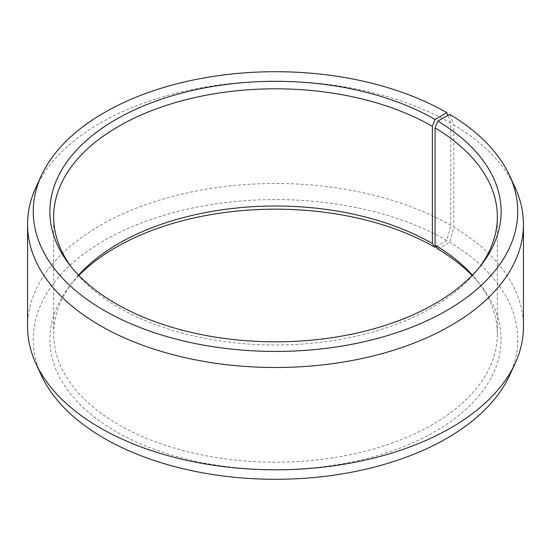 <?xml version="1.0" encoding="UTF-8"?>
<svg xmlns="http://www.w3.org/2000/svg" width="551" height="551" viewBox="0 0 551 551"><rect width="100%" height="100%" fill="white"/><g stroke="black" fill="none" stroke-linecap="round" stroke-linejoin="round"><path stroke-width="0.41" stroke-dasharray="2.75 2.07" d="M78.566 275.128A221.853 128.087 -0 0 0 72.98 281.816A221.853 128.087 -0 0 0 53.647 334.106A221.853 128.087 -0 0 0 118.63 424.676A221.853 128.087 -0 0 0 360.395 452.44A221.853 128.087 -0 0 0 497.353 334.106A221.853 128.087 -0 0 0 478.02 281.816A221.853 128.087 -0 0 0 472.434 275.128M71.306 266.966A221.853 128.087 -0 0 0 72.98 269.184A221.853 128.087 -0 0 0 118.63 307.465A221.853 128.087 -0 0 0 478.02 269.184A221.853 128.087 -0 0 0 479.694 266.966M436.178 246.669L446.799 240.532L450.828 225.421L450.828 123.128L447.873 115.462M450.828 123.128A247.95 143.15 -0 0 0 211.143 86.108A247.95 143.15 -0 0 0 35.905 187.512M450.828 225.421A247.95 143.15 -0 0 0 180.611 194.393A247.95 143.15 -0 0 0 27.55 326.647M446.799 240.532A242.247 139.864 -0 0 0 154.535 218.258A242.247 139.864 -0 0 0 41.408 375.424M78.924 275.5A225.614 130.256 -0 0 0 69.543 286.251A225.614 130.256 -0 0 0 115.965 431.536A225.614 130.256 -0 0 0 403.442 446.723A225.614 130.256 -0 0 0 481.457 286.251A225.614 130.256 -0 0 0 472.076 275.5M437.797 248.949L449.761 242.275L453.859 227.205L453.859 124.912L449.761 114.415M509.592 375.424A242.247 139.864 -0 0 0 449.761 242.275M523.45 326.647A247.95 143.15 -0 0 0 453.859 227.205M515.095 187.512A247.95 143.15 -0 0 0 453.859 124.912M497.353 334.106L497.353 216.894M478.02 269.184L481.457 264.749M478.02 281.816L481.457 286.251M72.98 281.816L69.543 286.251M72.98 269.184L69.543 264.749M53.647 334.106L53.647 216.894"/><path stroke-width="0.83" d="M472.434 275.128A221.853 128.087 -0 0 0 435.083 245.133L437.797 248.949A225.614 130.256 -0 0 1 472.076 275.5M479.694 266.966A221.853 128.087 -0 0 0 497.353 216.894A221.853 128.087 -0 0 0 435.083 127.922L435.083 245.133M447.873 115.462L446.799 112.673L435.035 119.464A225.614 130.256 -0 0 0 147.558 104.277A225.614 130.256 -0 0 0 69.543 264.749A225.614 130.256 -0 0 0 115.965 303.677A225.614 130.256 -0 0 0 481.457 264.749A225.614 130.256 -0 0 0 437.797 121.082L435.083 127.922M446.799 112.673A242.247 139.864 -0 0 0 212.624 76.499A242.247 139.864 -0 0 0 41.408 175.576A242.247 139.864 -0 0 0 104.201 310.468A242.247 139.864 -0 0 0 396.465 332.742A242.247 139.864 -0 0 0 509.592 175.576A242.247 139.864 -0 0 0 449.761 114.415L437.797 121.082M41.408 175.576L35.905 187.512A247.95 143.15 -0 0 0 27.55 224.353A247.95 143.15 -0 0 0 100.172 325.579A247.95 143.15 -0 0 0 370.389 356.607A247.95 143.15 -0 0 0 523.45 224.353A247.95 143.15 -0 0 0 515.095 187.512L509.592 175.576M27.55 224.353L27.55 326.647A247.95 143.15 -0 0 0 35.905 363.488A247.95 143.15 -0 0 0 100.172 427.872A247.95 143.15 -0 0 0 339.857 464.892A247.95 143.15 -0 0 0 515.095 363.488A247.95 143.15 -0 0 0 523.45 326.647L523.45 224.353M35.905 363.488L41.408 375.424A242.247 139.864 -0 0 0 104.201 438.327A242.247 139.864 -0 0 0 338.376 474.501A242.247 139.864 -0 0 0 509.592 375.424L515.095 363.488M435.035 119.464L432.37 126.324L432.37 243.535A221.853 128.087 -0 0 0 78.566 275.128M432.37 243.535L435.035 247.323A225.614 130.256 -0 0 0 78.924 275.5M435.035 247.323L436.178 246.669M432.37 126.324A221.853 128.087 -0 0 0 190.605 98.56A221.853 128.087 -0 0 0 53.647 216.894A221.853 128.087 -0 0 0 71.306 266.966"/></g></svg>
